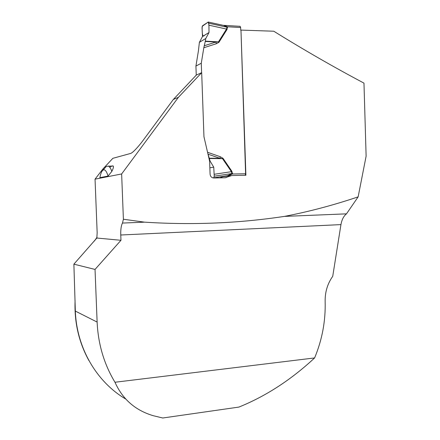 <?xml version="1.0" encoding="UTF-8"?>
<svg xmlns="http://www.w3.org/2000/svg" width="440" height="440" viewBox="0 0 440 440"><rect width="100%" height="100%" fill="white"/><g stroke="black" fill="none" stroke-linecap="round" stroke-linejoin="round"><path stroke-width="0.66" d="M358.144 196.862L346.489 213.846C343.717 215.996 341.869 219.582 340.945 224.609L332.728 276.32C327.509 283.685 324.984 292.061 325.149 301.45C325.688 320.92 322.173 339.746 314.611 357.935C291.093 379.797 265.87 396.182 238.926 407.077L162.751 418L153.164 415.685C135.256 410.311 122.529 399.168 114.978 382.25C104.093 364.227 98.142 344.163 97.125 322.069L95.035 269.429L120.967 240.295L120.764 235.004C120.615 229.4 121.193 225.418 122.496 223.064L123.393 219.241L144.584 222.156C192.06 225.225 238.645 223.306 284.345 216.403C308.82 211.712 333.421 205.2 358.144 196.862L366.118 156.151L363.974 83.121C333.762 67.1 303.699 49.803 273.785 31.224L240.972 30.091L245.894 175.257L231.644 175.549L222.992 176.688L219.863 177.865M125.692 399.025C96.641 381.964 76.632 347.952 75.339 311.091L73.882 264.154L95.035 269.429M314.611 357.935L114.978 382.25M121.644 173.954L95.046 179.157L102.927 168.965L112.877 158.306L130.68 153.423C133.007 152.757 139.733 145.112 143.512 139.821L173.333 99.473L178.404 97.323L121.644 173.954L123.393 219.241M178.404 97.323L201.685 72.661L203.957 136.719L209.622 161.205L210.084 174.174C210.381 176.517 211.618 177.788 213.796 177.98L225.225 177.76L231.644 175.549M73.882 264.154L96.839 238.035L97.163 232.782L95.046 179.157M96.839 238.035L120.967 240.295M97.014 237.243L94.474 240.944M75.075 300.668C74.25 322.35 78.859 342.315 88.913 360.564M173.333 99.473L196.328 75.07L201.685 72.661M207.554 152.273L220.297 156.75L222.992 158.29L231.897 171.298L232.485 173.998L245.597 173.767L245.218 175.274L245.597 173.767L240.972 30.091M109.786 167.327C111.573 166.045 112.717 165.621 113.218 166.056C113.784 166.623 113.328 168.394 111.854 171.358L108.081 176.055L99.875 177.683C100.601 173.822 101.591 171.341 102.834 170.242C104.693 168.889 106.442 170.825 108.081 176.055M144.584 222.156L122.496 223.064M346.489 213.846L284.345 216.403M105.463 167.343L106.233 166.496L108.356 166.117C109.599 166.678 110.764 168.427 111.854 171.358M240.73 30.228L240.636 27.533L240.048 26.312M240.207 26.323L223.883 25.366L227.414 26.769L227.013 29.48L218.961 42.279L216.359 43.72L215.886 42.042L205.255 41.448L203.814 47.746L201.278 63.239L195.927 66.055L196.246 75.152M195.927 66.055L198.424 50.842L199.381 42.339L202.516 36.504L202.031 27.665L202.51 25.784L208.263 22.044L222.728 25.212M201.614 72.694L201.278 63.239M222.992 158.29L222.519 158.664L219.94 158.334L208.038 154.16L210.106 161.112L213.741 167.151L214.242 176.181L213.73 177.804L227.425 175.709L231.907 173.597L232.485 173.998L227.97 175.681L225.715 175.967M223.218 25.322L223.812 25.361M208.038 154.16L207.856 153.571M210.106 161.112L209.622 161.205M214.154 174.29L231.429 171.677L222.519 158.664L209.457 158.505M220.297 156.75L219.94 158.334L209.369 158.202M205.255 41.448L205.788 38.489L209.017 32.511L208.918 25.179L226.518 29.068L227.079 27.297L223.636 25.388M204.215 45.777L215.886 42.042L218.46 41.866L226.518 29.068L227.013 29.48M205.788 38.489L199.381 42.339M231.907 173.597L231.429 171.677L231.897 171.298M213.73 177.804L212.999 177.903M208.918 25.179L208.505 22.039M240.636 27.533L227.414 26.769L226.864 27.143M227.607 27.335L208.874 23.249M218.961 42.279L218.46 41.866L205.321 41.129M232.639 173.448L214.242 176.181M227.97 175.681L227.425 175.709M209.017 32.511L204.622 35.211C202.296 38.352 202.015 31.834 202.186 26.34L207.944 22.248C209.292 23.007 208.885 28.501 209.017 32.511L202.516 36.504M213.741 167.151L209.858 167.799M75.339 311.091L97.125 322.069M226.325 177.546L224.56 177.771M340.945 224.609L120.764 235.004M216.359 43.72L203.814 47.746M231.028 175.626L227.326 175.72M223.597 176.292L226.386 176.242M102.834 170.242L106.233 166.496M108.356 166.117L113.218 166.056M223.509 25.388L223.883 25.372"/></g></svg>
